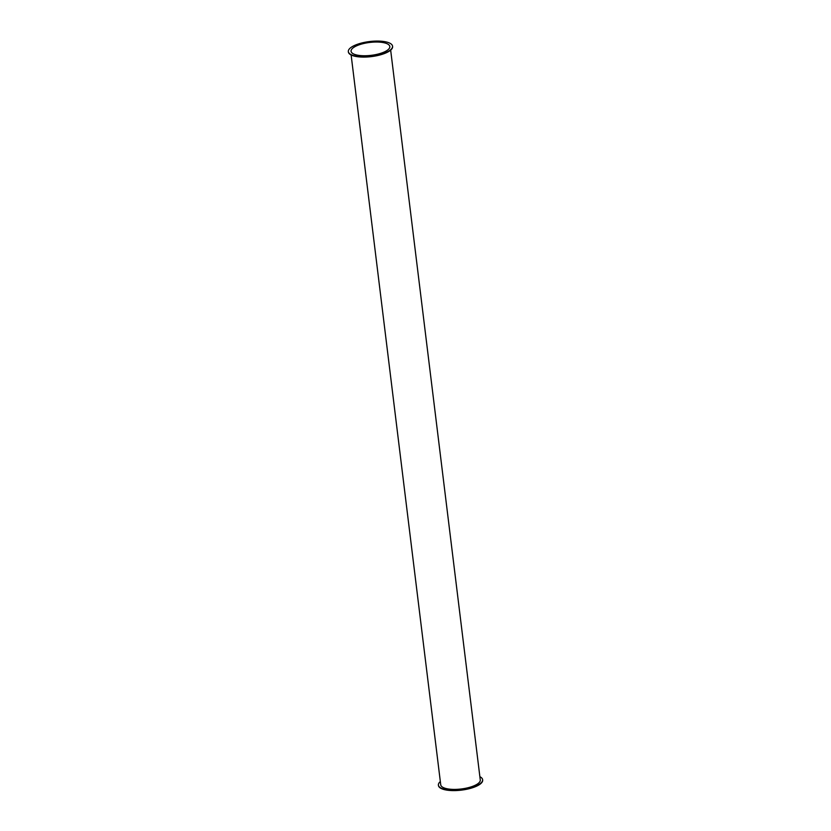 <?xml version="1.0" encoding="UTF-8"?>
<svg xmlns="http://www.w3.org/2000/svg" width="831" height="831" viewBox="0 0 831 831"><rect width="100%" height="100%" fill="white"/><g stroke="black" fill="none" stroke-linecap="round" stroke-linejoin="round"><path stroke-width="1.25" d="M479.871 776.694A22.281 7.396 173 0 1 482.624 779.696A22.281 7.396 173 0 1 468.58 788.463A22.281 7.396 173 0 1 443.671 789.076A22.281 7.396 173 0 1 438.394 785.129A22.281 7.396 173 0 1 440.337 781.545M482.634 779.883A22.281 7.396 173 0 1 482.666 780.06A22.281 7.396 173 0 1 468.632 788.837A22.281 7.396 173 0 1 443.712 789.45A22.281 7.396 173 0 1 438.446 785.492A22.281 7.396 173 0 1 438.425 785.305M351.129 54.981L440.742 784.838A19.913 6.617 -7 0 0 445.458 788.37A19.913 6.617 -7 0 0 467.728 787.819A19.913 6.617 -7 0 0 480.276 779.987L390.663 50.13M392.575 46.37A22.281 7.396 173 0 1 392.606 46.546A22.281 7.396 173 0 1 378.562 55.324A22.281 7.396 173 0 1 353.653 55.937A22.281 7.396 173 0 1 348.376 51.979A22.281 7.396 173 0 1 348.366 51.792M353.611 55.563A22.281 7.396 173 0 1 348.334 51.615A22.281 7.396 173 0 1 369.546 41.55A22.281 7.396 173 0 1 392.554 46.183A22.281 7.396 173 0 1 378.521 54.95A22.281 7.396 173 0 1 353.611 55.563M385.2 43.046A19.518 6.482 173 0 1 389.822 46.515A19.518 6.482 173 0 1 371.239 55.334A19.518 6.482 173 0 1 351.077 51.273A19.518 6.482 173 0 1 363.376 43.586A19.518 6.482 173 0 1 385.2 43.046"/></g></svg>
